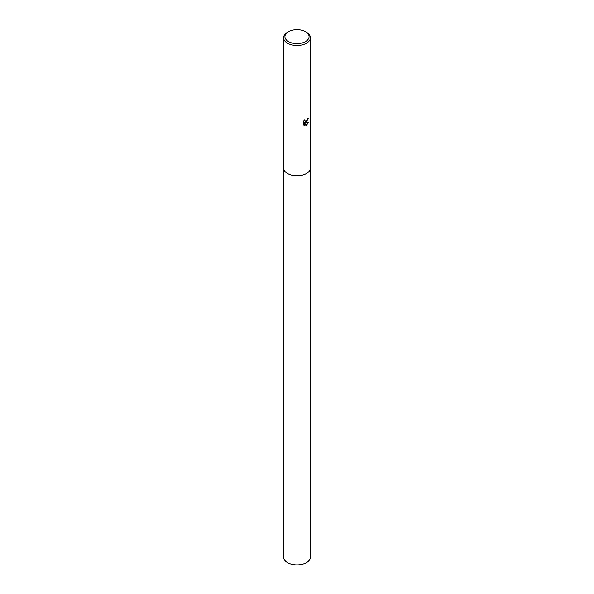 <?xml version="1.0" encoding="UTF-8"?>
<svg xmlns="http://www.w3.org/2000/svg" width="594" height="594" viewBox="0 0 594 594"><rect width="100%" height="100%" fill="white"/><g stroke="black" fill="none" stroke-linecap="round" stroke-linejoin="round"><path stroke-width="0.89" d="M306.482 122.074L305.331 122.513L308.672 122.319L305.917 125.668L304.677 122.557L304.677 125.705L303.601 125.074L303.601 121.183L304.848 119.594L305.138 121.287L306.482 121.035L307.492 118.837A13.41 7.744 0 0 0 308.241 118.236L306.482 122.074M305.531 31.742L306.482 32.291A13.41 7.744 180 0 1 310.41 37.764A13.41 7.744 180 0 1 306.482 43.236A13.41 7.744 180 0 1 291.869 44.914A13.41 7.744 180 0 1 283.59 37.764A13.41 7.744 180 0 1 287.518 32.291L288.469 31.742A12.073 6.965 180 0 1 305.531 31.742A12.073 6.965 180 0 1 305.531 41.595A12.073 6.965 180 0 1 288.469 41.595A12.073 6.965 180 0 1 288.469 31.742L287.518 32.291M283.59 168.065A13.41 7.744 180 0 0 291.869 175.215A13.41 7.744 180 0 0 306.482 173.537A13.41 7.744 180 0 0 310.41 168.065A13.41 7.744 180 0 1 306.482 173.537A13.41 7.744 180 0 1 291.869 175.215A13.41 7.744 180 0 1 283.59 168.065L283.59 37.764M307.982 118.451L305.331 122.513M305.026 121.206L304.447 120.018M303.994 125.401L304.44 125.564L304.677 122.557M305.843 125.475L308.36 122.386M310.41 168.117L310.41 557.15A13.41 7.744 180 0 1 306.482 562.622A13.41 7.744 180 0 1 291.869 564.3A13.41 7.744 180 0 1 283.59 557.15L283.59 168.117M310.41 168.065L310.41 37.764"/></g></svg>
